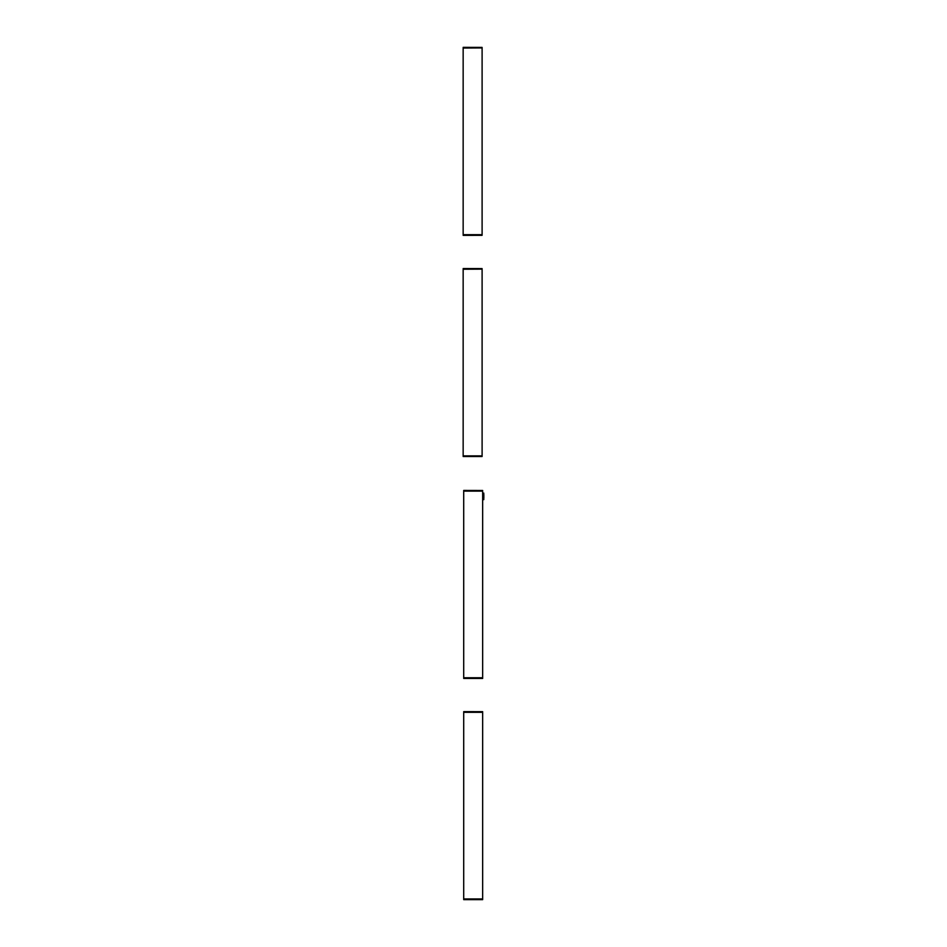 <?xml version="1.0" encoding="UTF-8"?>
<svg xmlns="http://www.w3.org/2000/svg" width="947" height="947" viewBox="0 0 947 947"><rect width="100%" height="100%" fill="white"/><g stroke="black" fill="none" stroke-linecap="round" stroke-linejoin="round"><path stroke-width="1.42" d="M463.154 235.365L482.106 235.33L463.154 235.365M482.106 47.397L463.154 47.35L482.106 47.397L463.154 48.048L482.106 47.93M482.106 48.048L482.106 234.678L463.154 234.678L482.106 234.678M463.154 234.678L463.154 48.048M482.106 268.593L463.154 268.546L482.106 268.593L463.154 269.244L482.106 269.137M482.106 269.244L482.106 455.874L463.154 455.874L482.106 455.874M482.106 455.981L463.154 456.525L482.106 456.525M463.154 455.874L463.154 269.244M482.662 494.287L483.846 494.287L483.846 498.453L482.662 498.453M482.662 490.475L463.71 490.428L463.71 491.126L482.662 491.126L482.662 490.475L463.71 490.475M482.662 491.126L482.662 677.756L463.71 677.756L463.71 678.454L482.662 678.454L482.662 677.756M463.71 677.756L463.71 491.126M482.662 678.454L463.71 678.454M482.662 711.671L463.71 711.635L463.71 712.322L482.662 712.322L482.662 711.671L463.71 711.671M482.662 712.322L482.662 898.952L463.71 898.952L463.71 899.65L482.662 899.65L482.662 898.952M463.71 898.952L463.71 712.322M482.662 678.407L463.71 678.407M463.71 677.863L482.662 677.863M482.662 491.02L463.71 491.02M482.662 899.603L463.71 899.603M463.71 899.07L482.662 899.07M482.662 712.215L463.71 712.215M482.662 493.138L483.846 493.138M482.662 499.602L483.846 499.602"/></g></svg>
